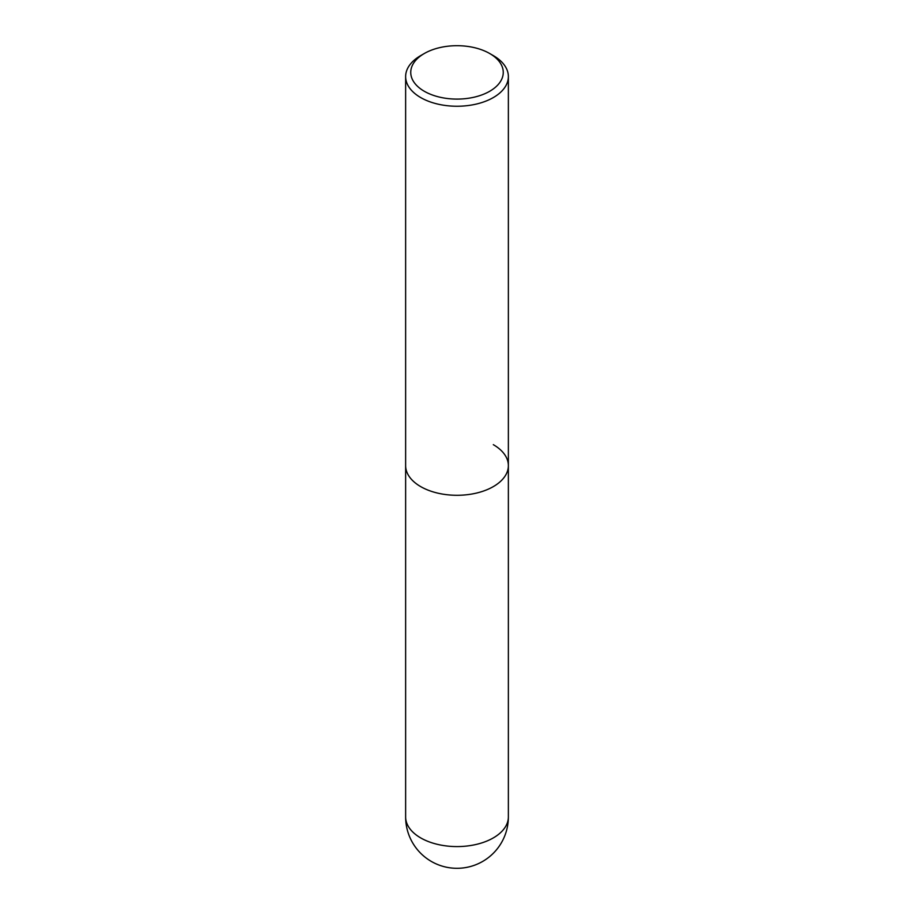 <?xml version="1.0" encoding="UTF-8"?>
<svg xmlns="http://www.w3.org/2000/svg" width="914" height="914" viewBox="0 0 914 914"><rect width="100%" height="100%" fill="white"/><g stroke="black" fill="none" stroke-linecap="round" stroke-linejoin="round"><path stroke-width="1.37" d="M424.302 53.515L420.668 55.617A51.367 29.659 0 0 0 405.633 76.593A51.367 29.659 0 0 0 420.68 97.558A51.367 29.659 0 0 0 476.662 103.99A51.367 29.659 0 0 0 508.367 76.593A51.367 29.659 0 0 0 493.332 55.617L489.698 53.515A46.237 26.689 180 0 1 489.698 91.274A46.237 26.689 180 0 1 424.302 91.274A46.237 26.689 180 0 1 424.302 53.515A46.237 26.689 180 0 1 489.698 53.515L493.332 55.617A51.367 29.659 0 0 0 493.32 55.617M493.32 444.661A51.367 29.659 180 0 1 508.367 465.637A51.367 29.659 180 0 1 476.662 493.034A51.367 29.659 180 0 1 420.68 486.602A51.367 29.659 180 0 1 405.633 465.637L405.633 816.933A51.367 51.367 0 0 0 431.317 861.422A51.367 51.367 0 0 0 508.367 816.933A51.367 29.659 180 0 1 476.662 844.33A51.367 29.659 180 0 1 420.68 837.898A51.367 29.659 180 0 1 405.633 816.933M508.367 76.593L508.367 465.637A51.367 29.659 180 0 1 476.662 493.034A51.367 29.659 180 0 1 420.68 486.602A51.367 29.659 180 0 1 405.633 465.637L405.633 76.593M508.367 465.637L508.367 816.933"/></g></svg>
